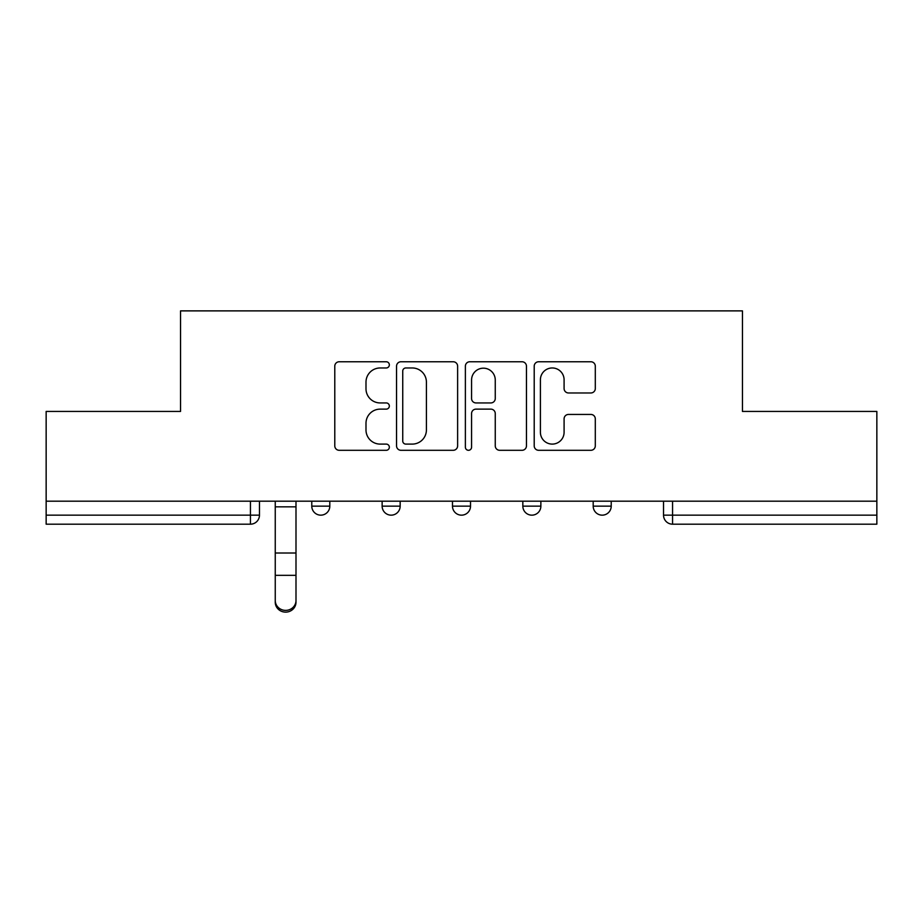 <?xml version="1.0" encoding="UTF-8"?>
<svg xmlns="http://www.w3.org/2000/svg" width="923" height="923" viewBox="0 0 923 923"><rect width="100%" height="100%" fill="white"/><g stroke="black" fill="none" stroke-linecap="round" stroke-linejoin="round"><path stroke-width="1.38" d="M389.344 364.862A3.104 3.104 0 0 0 386.252 361.758L339.214 361.758A4.43 4.43 0 0 0 334.784 366.189L334.784 445.867A4.43 4.43 0 0 0 339.214 450.297L386.252 450.297A3.104 3.104 0 0 0 389.344 447.194A3.104 3.104 0 0 0 386.252 444.101L380.161 444.101A14.168 14.168 0 0 1 365.993 429.933L365.993 423.299A14.168 14.168 0 0 1 380.161 409.131L386.252 409.131A3.104 3.104 0 0 0 389.344 406.028A3.104 3.104 0 0 0 386.252 402.936L380.161 402.936A14.168 14.168 0 0 1 365.993 388.768L365.993 382.122A14.168 14.168 0 0 1 380.161 367.965L386.252 367.965A3.104 3.104 0 0 0 389.344 364.862M522.833 506.15L522.833 501.189L522.833 506.15A9.022 9.022 0 0 0 531.856 515.161A9.022 9.022 0 0 1 522.833 506.15L540.866 506.15A9.022 9.022 0 0 1 531.856 515.161M382.134 506.15L382.134 501.189L382.134 506.15A9.022 9.022 0 0 0 391.144 515.161A9.022 9.022 0 0 1 382.134 506.15L400.167 506.15A9.022 9.022 0 0 1 391.144 515.161A9.022 9.022 0 0 0 400.167 506.15L400.167 501.189L400.167 506.15M590.87 392.967A4.43 4.43 0 0 0 595.3 388.548L595.3 366.189A4.43 4.43 0 0 0 590.87 361.758L538.64 361.758A4.43 4.43 0 0 0 534.209 366.189L534.209 445.867A4.43 4.43 0 0 0 538.64 450.297L590.87 450.297A4.43 4.43 0 0 0 595.3 445.867L595.3 418.869A4.43 4.43 0 0 0 590.87 414.439L568.51 414.439A4.43 4.43 0 0 0 564.091 418.869L564.091 432.252A11.837 11.837 0 0 1 552.242 444.101A11.837 11.837 0 0 1 540.405 432.252L540.405 379.803A11.837 11.837 0 0 1 552.242 367.965A11.837 11.837 0 0 1 564.091 379.803L564.091 388.548A4.43 4.43 0 0 0 568.51 392.967L590.87 392.967M46.15 501.189L46.15 411.439L180.539 411.439L180.539 310.878L742.461 310.878L742.461 411.439L876.85 411.439L876.85 501.189L46.15 501.189L46.15 515.161L259.467 515.161L259.467 501.189L259.467 515.161A9.022 9.022 0 0 1 250.445 524.183L46.15 524.183L46.15 515.161M457.623 366.189A4.43 4.43 0 0 0 453.205 361.758L400.963 361.758A4.43 4.43 0 0 0 396.544 366.189L396.544 445.867A4.43 4.43 0 0 0 400.963 450.297L453.205 450.297A4.43 4.43 0 0 0 457.623 445.867L457.623 366.189M469.795 361.758L522.037 361.758A4.43 4.43 0 0 1 526.456 366.189L526.456 445.867A4.43 4.43 0 0 1 522.037 450.297L499.678 450.297A4.43 4.43 0 0 1 495.259 445.867L495.259 413.55A4.43 4.43 0 0 0 490.828 409.131L476.003 409.131A4.43 4.43 0 0 0 471.572 413.55L471.572 447.194A3.104 3.104 0 0 1 468.469 450.297A3.104 3.104 0 0 1 465.377 447.194L465.377 366.189A4.43 4.43 0 0 1 469.795 361.758M663.533 501.189L663.533 515.161L876.85 515.161L876.85 524.183L672.555 524.183A9.022 9.022 0 0 1 663.533 515.161L663.533 501.189M876.85 501.189L876.85 515.161M611.222 501.189L611.222 506.15A9.022 9.022 0 0 1 602.2 515.161A9.022 9.022 0 0 1 593.189 506.15A9.022 9.022 0 0 0 602.2 515.161A9.022 9.022 0 0 0 611.222 506.15L611.222 501.189M593.189 501.189L593.189 506.15L611.222 506.15M540.866 501.189L540.866 506.15M470.522 501.189L470.522 506.15A9.022 9.022 0 0 1 461.5 515.161A9.022 9.022 0 0 1 452.478 506.15L470.522 506.15M452.478 501.189L452.478 506.15M329.811 501.189L329.811 506.15A9.022 9.022 0 0 1 320.8 515.161A9.022 9.022 0 0 1 311.778 506.15A9.022 9.022 0 0 0 320.8 515.161A9.022 9.022 0 0 0 329.811 506.15L329.811 501.189M311.778 501.189L311.778 506.15L329.811 506.15M672.555 501.189L672.555 524.183A9.022 9.022 0 0 1 663.533 515.161M405.832 367.965A3.104 3.104 0 0 0 402.74 371.058L402.74 440.998A3.104 3.104 0 0 0 405.832 444.101L412.258 444.101A14.168 14.168 0 0 0 426.414 429.933L426.414 382.122A14.168 14.168 0 0 0 412.258 367.965L405.832 367.965M495.259 380.022A11.837 11.837 0 0 0 483.41 368.185A11.837 11.837 0 0 0 471.572 380.022L471.572 398.505A4.43 4.43 0 0 0 476.003 402.936L490.828 402.936A4.43 4.43 0 0 0 495.259 398.505L495.259 380.022M275.25 602.223L275.25 600.481A10.372 9.899 0 0 0 285.622 610.38A10.372 9.899 0 0 0 295.995 600.481L295.995 602.223A10.372 9.899 180 0 1 285.622 612.122A10.372 9.899 180 0 1 275.25 602.223L275.25 577.083M275.25 501.189L275.25 600.481M295.995 501.189L295.995 600.481M250.445 501.189L250.445 524.183M295.995 506.831L275.25 506.831M295.995 553.015L275.25 553.015M295.995 575.341L275.25 575.341"/></g></svg>
